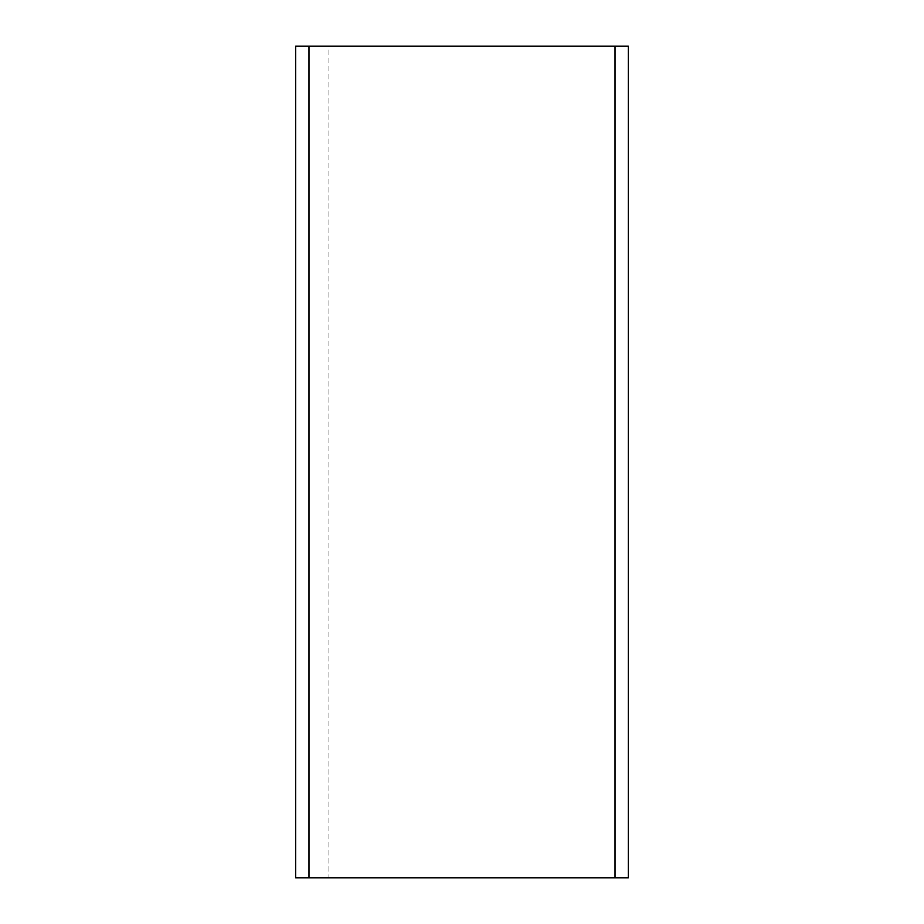 <?xml version="1.0" encoding="UTF-8"?>
<svg xmlns="http://www.w3.org/2000/svg" width="924" height="924" viewBox="0 0 924 924"><rect width="100%" height="100%" fill="white"/><g stroke="black" fill="none" stroke-linecap="round" stroke-linejoin="round"><path stroke-width="0.69" stroke-dasharray="4.62 3.46" d="M615.014 46.2L308.986 46.2L308.986 877.8L295.68 877.8L295.68 46.2L308.986 46.2L308.986 877.8L328.944 877.8L328.944 46.2L295.68 46.2L628.32 46.2L628.32 877.8L615.014 877.8L628.32 877.8L628.32 46.2L628.32 877.8L615.014 877.8L628.32 877.8L628.32 46.2L628.32 877.8L295.68 877.8L295.68 46.2L295.68 877.8L615.014 877.8L615.014 46.2L628.32 46.2L615.014 46.2L628.32 46.2L615.014 46.2L615.014 877.8L328.944 877.8L328.944 46.2L615.014 46.2L615.014 877.8M308.986 46.2L308.986 877.8"/><path stroke-width="1.39" d="M615.014 46.2L628.32 46.2L628.32 877.8L295.68 877.8L295.68 46.2L615.014 46.2L615.014 877.8M308.986 46.2L308.986 877.8"/></g></svg>
